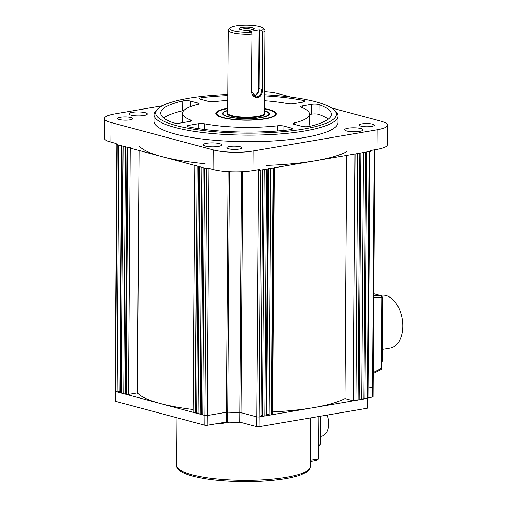 <?xml version="1.0" encoding="UTF-8"?>
<svg xmlns="http://www.w3.org/2000/svg" width="507" height="507" viewBox="0 0 507 507"><rect width="100%" height="100%" fill="white"/><g stroke="black" fill="none" stroke-linecap="round" stroke-linejoin="round"><path stroke-width="0.76" d="M227.656 110.646A22.815 4.918 0.4 0 0 223.302 113.124A22.815 4.918 0.4 0 0 235.476 117.966A22.815 4.918 0.4 0 0 260.554 117.567A22.815 4.918 0.4 0 0 268.78 113.441A22.815 4.918 0.4 0 0 264.464 110.9M262.449 31.979L262.93 32.309A18.404 3.967 0.4 0 0 265.028 30.49A18.404 3.967 0.4 0 0 264.578 29.609L262.956 28.043A16.731 3.606 0.4 0 0 235.989 25.87A16.731 3.606 0.4 0 0 230.317 27.815A16.731 3.606 0.4 0 0 251.225 32.226L252.125 33.747L251.719 91.279L255.965 97.078L260.459 95.36L262.049 89.511L262.449 31.979L261.555 30.458L259.457 29.894L259.052 88.712L258.576 88.7L258.988 29.881L249.178 31.675M262.93 32.309L262.531 89.486C262.493 93.827 260.94 96.52 257.886 97.578C254.235 97.667 252.106 95.601 251.497 91.374L252.125 33.747M230.317 27.815L228.676 29.355A18.404 3.967 0.4 0 0 228.22 30.23A18.404 3.967 0.4 0 0 251.897 34.197M251.421 30.008A7.529 1.622 -179.6 0 1 239.672 29.298A7.529 1.622 -179.6 0 1 241.845 27.441A7.529 1.622 -179.6 0 1 251.111 27.454A7.529 1.622 -179.6 0 1 253.582 29.393A7.529 1.622 -179.6 0 1 251.421 30.008M252.175 29.862A5.552 1.198 0.4 0 0 248.956 28.772A5.552 1.198 0.4 0 0 243.094 28.893A5.552 1.198 0.4 0 0 241.078 29.786M258.988 29.881L259.457 29.894M251.225 32.226L249.178 31.561M247.961 30.331A4.183 0.9 0.4 0 0 245.28 30.312M261.555 30.458A16.731 3.606 0.4 0 0 262.956 28.043M310.544 460.179L318.573 458.81L316.856 460.331L310.538 461.414M318.573 458.81L318.871 416.513M221.109 422.958L221.103 423.637A5.019 1.084 -179.6 0 1 216.236 423.789M221.103 423.637L229.538 422.192A71.943 15.508 0.4 0 0 241.345 422.578M264.477 108.637A30.243 6.521 -179.6 0 1 276.03 114.721A30.243 6.521 -179.6 0 1 265.281 118.834A30.243 6.521 -179.6 0 1 234.893 119.665A30.243 6.521 -179.6 0 1 216.039 114.303A30.243 6.521 -179.6 0 1 226.794 108.523A30.243 6.521 -179.6 0 1 227.675 108.378M227.77 94.486A90.347 19.475 0.4 0 0 188.56 98.276A90.347 19.475 0.4 0 0 157.956 108.764A90.347 19.475 0.4 0 0 198.617 129.938A90.347 19.475 0.4 0 0 303.522 129.089A90.347 19.475 0.4 0 0 334.189 110A90.347 19.475 0.4 0 0 264.578 94.746M334.189 110L335.805 111.565A92.02 19.836 -179.6 0 1 338.049 115.957A92.02 19.836 -179.6 0 1 304.574 131.002A92.02 19.836 -179.6 0 1 206.723 132.986A92.02 19.836 -179.6 0 1 154.008 114.671A92.02 19.836 -179.6 0 1 156.308 110.311L157.956 108.764M154.008 114.671L153.963 121.205A92.02 19.836 0.4 0 0 206.679 139.52A92.02 19.836 0.4 0 0 304.53 137.543A92.02 19.836 0.4 0 0 338.004 122.491L338.049 115.957M206.647 143.304A9.202 1.984 0.4 0 0 203.294 144.806A9.202 1.984 0.4 0 0 208.567 146.637A9.202 1.984 0.4 0 0 218.352 146.441A9.202 1.984 0.4 0 0 221.698 144.939A9.202 1.984 0.4 0 0 216.432 143.107A9.202 1.984 0.4 0 0 206.647 143.304M132.276 112.345A9.202 1.984 0.4 0 0 128.93 113.847A9.202 1.984 0.4 0 0 134.197 115.678A9.202 1.984 0.4 0 0 143.982 115.482A9.202 1.984 0.4 0 0 147.328 113.98A9.202 1.984 0.4 0 0 142.061 112.148A9.202 1.984 0.4 0 0 132.276 112.345M347.979 128.214A9.202 1.984 0.4 0 0 344.633 129.722A9.202 1.984 0.4 0 0 349.906 131.554A9.202 1.984 0.4 0 0 359.691 131.351A9.202 1.984 0.4 0 0 363.037 129.849A9.202 1.984 0.4 0 0 357.765 128.018A9.202 1.984 0.4 0 0 347.979 128.214M361.935 123.866A7.529 1.622 0.4 0 0 359.197 125.102A7.529 1.622 0.4 0 0 363.506 126.598A7.529 1.622 0.4 0 0 371.517 126.433A7.529 1.622 0.4 0 0 374.255 125.204A7.529 1.622 0.4 0 0 369.939 123.708A7.529 1.622 0.4 0 0 361.935 123.866M229.595 146.51A7.529 1.622 0.4 0 0 226.857 147.746A7.529 1.622 0.4 0 0 231.167 149.242A7.529 1.622 0.4 0 0 239.171 149.083A7.529 1.622 0.4 0 0 241.915 147.848A7.529 1.622 0.4 0 0 237.599 146.352A7.529 1.622 0.4 0 0 229.595 146.51M120.451 117.263A7.529 1.622 0.4 0 0 117.713 118.492A7.529 1.622 0.4 0 0 122.029 119.988A7.529 1.622 0.4 0 0 130.033 119.829A7.529 1.622 0.4 0 0 132.771 118.6A7.529 1.622 0.4 0 0 128.455 117.098A7.529 1.622 0.4 0 0 120.451 117.263M328.244 119.158A85.328 18.391 0.4 0 0 319.011 114.462A5.019 1.084 0.4 0 0 311.52 114.138L311.59 104.334A5.019 1.084 -179.6 0 1 319.08 104.657A85.328 18.391 0.4 0 1 331.369 114.278A85.328 18.391 0.4 0 1 309.346 126.433A5.019 1.084 -179.6 0 1 308.82 126.535A5.019 1.084 -179.6 0 1 301.754 126.344L294.206 124.323A5.019 1.084 -179.6 0 1 293.059 123.626A5.019 1.084 -179.6 0 1 294.269 122.928L294.263 124.335M291.417 129.488L291.424 128.113A5.019 1.084 -179.6 0 1 292.571 128.81A5.019 1.084 -179.6 0 1 290.745 129.627A5.019 1.084 -179.6 0 1 290.15 129.716A85.328 18.391 0.4 0 1 188.832 126.946A5.019 1.084 -179.6 0 1 187.178 126.129A5.019 1.084 -179.6 0 1 189.003 125.311L188.991 126.978M183.73 110.545A5.019 1.084 0.4 0 0 182.666 110.729L182.729 100.925A5.019 1.084 -179.6 0 1 190.328 101.013L190.29 106.724M197.863 104.417L197.876 103.035A5.019 1.084 -179.6 0 1 199.023 103.732A5.019 1.084 -179.6 0 1 197.812 104.429A63.578 13.702 -179.6 0 0 182.463 113.238A63.578 13.702 -179.6 0 0 190.803 120.096A5.019 1.084 -179.6 0 1 191.462 120.641A5.019 1.084 -179.6 0 1 189.637 121.458L180.486 123.024A5.019 1.084 -179.6 0 1 173.001 122.7A85.328 18.391 0.4 0 1 160.713 113.086A85.328 18.391 0.4 0 1 182.729 100.925M182.666 110.729A85.328 18.391 0.4 0 0 163.767 118.004M197.876 103.035L190.328 101.013M198.123 128.575L198.155 123.746A5.019 1.084 -179.6 0 1 204.619 123.803L204.581 129.475M277.487 130.983L277.525 125.793A63.578 13.702 -179.6 0 1 204.619 123.803M277.525 125.793A5.019 1.084 -179.6 0 1 283.882 126.091L283.85 130.419M291.424 128.113L283.882 126.091M198.155 123.746L189.003 125.311M311.59 104.334L302.438 105.9A5.019 1.084 -179.6 0 0 300.613 106.717A5.019 1.084 -179.6 0 0 301.272 107.262A63.578 13.702 -179.6 0 1 309.619 114.126L309.549 123.923A63.578 13.702 -179.6 0 1 308.281 126.617M309.619 114.126A63.578 13.702 -179.6 0 1 294.269 122.928M311.52 114.138L309.612 114.462M227.725 100.437A63.578 13.702 -179.6 0 0 214.556 101.565A5.019 1.084 -179.6 0 1 208.2 101.273L200.652 99.252A5.019 1.084 -179.6 0 1 199.505 98.548A5.019 1.084 -179.6 0 1 201.932 97.642L201.919 99.587M264.534 100.69A63.578 13.702 -179.6 0 1 287.463 103.561A5.019 1.084 -179.6 0 0 293.927 103.618L303.078 102.053A5.019 1.084 -179.6 0 0 304.903 101.229A5.019 1.084 -179.6 0 0 303.249 100.418A85.328 18.391 0.4 0 0 264.572 95.848M264.597 91.704A28.443 6.128 -179.6 0 1 278.787 93.801L291.113 97.103M331.489 107.921L380.979 121.186A28.443 6.128 -179.6 0 1 387.475 125.14L387.342 144.749A28.443 6.128 0.4 0 1 376.993 149.394L370.541 150.503L370.535 151.32L259.527 170.314L259.533 169.496L253.082 170.599A28.443 6.128 0.4 0 1 213.041 169.503L207.718 168.077L207.718 168.894L116.166 144.356L116.173 143.538L110.856 142.112A28.443 6.128 0.4 0 1 104.353 138.164L104.493 118.556A28.443 6.128 -179.6 0 1 114.835 113.904L162.386 105.767M387.475 125.14A28.443 6.128 -179.6 0 1 377.132 129.792L253.221 150.991A28.443 6.128 -179.6 0 1 213.181 149.901L110.989 122.51A28.443 6.128 -179.6 0 1 104.493 118.556M259.527 170.314L257.67 169.813L258.469 170.029L256.745 416.881A1.673 0.361 0.4 0 0 259.096 416.95L367.518 398.394A1.673 0.361 0.4 0 0 368.126 398.122A1.673 0.361 0.4 0 0 367.746 397.887M119.925 391.448L117.104 391.93L115.507 391.499A1.673 0.361 -179.6 0 1 115.127 391.271A1.673 0.361 0.4 0 0 115.507 391.499L204.929 415.467A1.673 0.361 0.4 0 0 207.281 415.531L209.004 168.673L209.581 168.578L207.718 168.894M227.763 95.595A85.328 18.391 0.4 0 0 201.932 97.642M229.392 171.721L227.643 421.995A1.673 0.361 0.4 0 0 226.325 422.065L226.395 412.261A1.673 0.361 -179.6 0 1 227.713 412.191A108.752 23.442 0.4 0 0 239.754 412.521A1.673 0.361 -179.6 0 1 240.983 412.66L256.745 416.881L240.983 412.66A1.673 0.361 0.4 0 0 239.754 412.521A108.752 23.442 -179.6 0 1 227.713 412.191A1.673 0.361 0.4 0 0 226.395 412.261L207.281 415.531L226.395 412.261L228.074 171.651M227.643 421.995A108.752 23.442 0.4 0 0 239.691 422.325L241.44 171.765M242.663 171.702L240.914 422.464A1.673 0.361 0.4 0 0 239.691 422.325M240.914 422.464L256.675 426.685L256.745 416.881A1.673 0.361 -179.6 0 0 259.096 416.95L259.026 426.748A1.673 0.361 -179.6 0 1 256.675 426.685M259.026 426.748L367.448 408.198L367.518 398.394L361.713 398.92M369.85 151.263A1.673 0.361 -179.6 0 1 369.242 151.536L367.518 398.394A1.673 0.361 -179.6 0 0 368.126 398.122L368.057 407.926A1.673 0.361 -179.6 0 1 367.448 408.198M368.133 397.799L372.43 397.063A1.673 0.361 -179.6 0 0 373.038 396.791L373.108 386.987A1.673 0.361 -179.6 0 1 372.499 387.259L368.196 387.994L372.499 387.259A1.673 0.361 0.4 0 0 373.108 386.987A1.673 0.361 0.4 0 0 372.721 386.752M117.104 391.93L118.828 145.072L117.231 144.641L115.444 401.303A1.673 0.361 -179.6 0 1 115.057 401.069L116.851 144.539M207.211 425.335A1.673 0.361 -179.6 0 1 204.86 425.265L204.929 415.467L202.8 414.897L204.524 168.039L206.653 168.609L204.929 415.467A1.673 0.361 -179.6 0 0 207.281 415.531L207.211 425.335L226.325 422.065M115.444 401.303L204.86 425.265M266.815 414.2L269.002 414.783L270.725 168.394M270.725 167.925A1.673 0.361 0.4 0 0 273.083 167.994L271.359 414.853A1.673 0.361 -179.6 0 1 269.002 414.783M274.338 167.779L272.614 414.466A1.673 0.361 -179.6 0 1 272.005 414.739L273.729 167.88L273.083 167.994M272.005 414.739L271.359 414.853M273.729 167.88A1.673 0.361 0.4 0 0 274.338 167.608M346.668 151.726A108.752 23.442 -179.6 0 1 266.644 165.415M353.322 400.828L355.046 153.97L357.625 153.526L355.901 400.384L353.322 400.828L344.944 398.578A108.752 23.442 -179.6 0 1 272.633 411.938M344.944 398.578L346.642 155.408M355.908 399.915L359.127 399.833L360.851 152.975L363.437 152.531L361.713 399.389L359.127 399.833M359.786 153.158L358.062 399.548M365.591 152.163L363.874 398.553M369.242 151.536L366.662 151.98L364.939 398.838M126.965 147.119A1.673 0.361 0.4 0 0 127.346 147.353L125.622 394.212A1.673 0.361 -179.6 0 1 125.242 393.977L126.965 147.252M193.237 409.504A108.752 23.442 -179.6 0 1 137.378 392.9L128.512 394.421A1.673 0.361 -179.6 0 1 126.154 394.351L127.878 147.499L127.346 147.353M126.154 394.351L125.622 394.212M127.878 147.499A1.673 0.361 0.4 0 0 130.236 147.562M137.378 392.9L139.07 150.497M205.101 163.729A108.752 23.442 -179.6 0 1 139.102 146.041M193.218 412.33L194.942 165.472L197.071 166.043L195.347 412.901L193.218 412.33M195.347 412.901L198.009 413.047M198.357 166.385L196.64 412.679M200.138 414.181L201.862 167.323L199.733 166.752L198.009 413.611L202.8 414.327M203.149 167.671L201.425 413.959M209.004 168.673A1.673 0.361 -179.6 0 1 207.718 168.742M261.035 416.615L262.759 169.756L260.82 170.092L259.096 416.95L261.035 416.615M117.231 144.641A1.673 0.361 -179.6 0 1 116.851 144.413M121.642 145.693A1.673 0.361 0.4 0 0 122.022 145.927L120.298 392.786A1.673 0.361 -179.6 0 1 119.918 392.551L121.642 145.826M125.438 146.84L123.721 393.134A1.673 0.361 -179.6 0 1 121.363 393.071L123.087 146.212L122.022 145.927M121.363 393.071L120.298 392.786M123.721 393.134L125.248 392.874M123.087 146.212A1.673 0.361 0.4 0 0 125.444 146.276M261.042 415.487L262.55 415.892L264.267 169.503M264.274 169.034A1.673 0.361 0.4 0 0 266.631 169.097L264.908 415.955A1.673 0.361 -179.6 0 1 262.55 415.892M268.526 168.774L266.802 415.461A1.673 0.361 -179.6 0 1 266.194 415.734L267.918 168.875L266.631 169.097M266.194 415.734L264.908 415.955M267.918 168.875A1.673 0.361 0.4 0 0 268.526 168.603M380.193 295.442L381.239 295.264A26.77 16.661 80.3 0 1 385.935 295.511A26.77 16.661 80.3 0 1 402.647 322.534A26.77 16.661 80.3 0 1 390.27 348.036L382.398 349.386M382.316 300.081A3.346 2.085 80.3 0 1 382.728 302.147L382.316 360.959A3.346 2.085 80.3 0 1 381.879 362.803M373.209 372.487L381.441 368.323L381.936 297.546A1.673 0.361 -179.6 0 0 382.335 297.311A1.673 1.673 0 0 0 381.099 295.682A1.673 1.261 105 0 0 380.896 295.651A1.673 1.287 90.9 0 1 381.936 297.546L373.729 297.419M382.335 297.311L381.841 368.088A1.673 0.361 0.4 0 1 381.441 368.323A1.673 1.166 63.2 0 1 380.928 369.571L373.203 373.482M327.04 415.113A15.223 9.475 80.3 0 1 321.495 436.21L320.335 436.407M318.681 444.176L320.285 443.898A1.673 1.039 80.3 0 1 319.505 445.26L318.669 445.406M320.285 443.898L320.481 416.234M227.656 110.431A23.423 5.051 0.4 0 0 222.617 113.517A23.423 5.051 0.4 0 0 236.034 118.175A23.423 5.051 0.4 0 0 260.94 117.675A23.423 5.051 0.4 0 0 269.464 113.841A23.423 5.051 0.4 0 0 264.464 110.684M227.668 108.644A29.279 6.312 0.4 0 0 227.409 108.688A29.279 6.312 0.4 0 0 216.762 113.473A29.279 6.312 0.4 0 0 233.531 119.303A29.279 6.312 0.4 0 0 264.667 118.67A29.279 6.312 0.4 0 0 275.32 113.885A29.279 6.312 0.4 0 0 264.477 108.897M228.22 30.23L227.637 113.061A18.404 3.967 0.4 0 0 238.182 116.724A18.404 3.967 0.4 0 0 257.752 116.325A18.404 3.967 0.4 0 0 264.445 113.321L265.028 30.49M264.451 112.877A18.905 4.075 -179.6 0 1 258.069 116.902A18.905 4.075 -179.6 0 1 236.047 117.073A18.905 4.075 -179.6 0 1 227.643 112.617M262.531 89.486L259.052 88.712A6.692 5.038 -75 0 1 254.039 96.089M253.639 95.741A6.357 4.785 105 0 0 258.576 88.7M176.658 465.445A66.924 14.424 0.4 0 0 214.993 478.766A66.924 14.424 0.4 0 0 286.157 477.328A66.924 14.424 0.4 0 0 310.506 466.383C309.409 471.244 308.281 470.325 306.412 472.163L300.847 474.825C296.753 476.339 291.601 477.626 285.378 478.69C264.977 481.923 242.739 482.506 218.682 480.427C192.147 477.867 175.783 472.042 176.658 465.445L176.994 417.8M190.797 121.173L190.803 120.096M302.438 105.9L302.425 107.725M319.08 104.657L319.011 114.462M303.237 102.021L303.249 100.418M110.989 122.51L110.856 142.112M213.041 169.503L213.181 149.901M253.221 150.991L253.082 170.599M376.993 149.394L377.132 129.792M372.43 397.063L374.153 149.882M130.229 148.126L128.512 394.421M382.728 302.147L382.303 302.216M381.891 361.035L382.316 360.959M373.741 295.543L380.896 295.651L373.754 293.737M268.78 113.441L269.198 114.588M223.302 113.124L222.871 114.265M310.506 466.383L310.842 417.882M182.4 122.7L182.463 113.238M368.126 398.122L369.85 151.435M373.108 386.987L374.762 149.78M380.928 369.571A1.673 1.673 0 0 0 381.841 368.088M373.754 293.718L381.099 295.682M216.762 113.473L216.749 115.108M275.32 113.885L275.307 115.52"/></g></svg>

